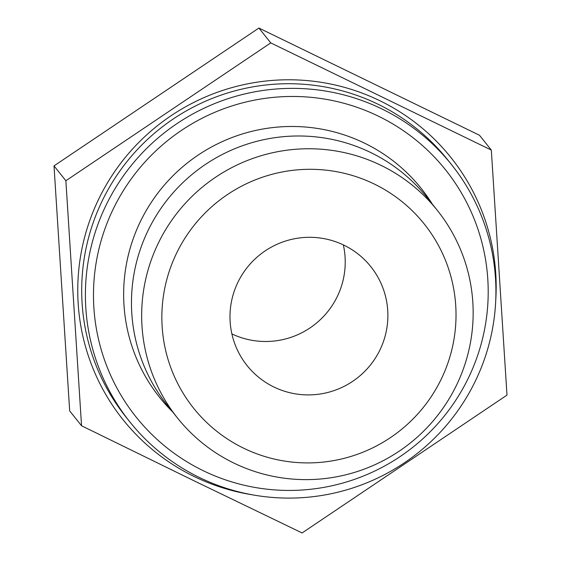 <?xml version="1.0" encoding="UTF-8"?>
<svg xmlns="http://www.w3.org/2000/svg" width="561" height="561" viewBox="0 0 561 561"><rect width="100%" height="100%" fill="white"/><g stroke="black" fill="none" stroke-linecap="round" stroke-linejoin="round"><path stroke-width="0.84" d="M381.775 108.89A205.95 204.183 -38.6 0 1 451.591 164.703A205.95 204.183 -38.6 0 1 450.21 420.785A205.95 204.183 -38.6 0 1 199.562 477.572A205.95 204.183 -38.6 0 1 129.745 421.76A205.95 204.183 -38.6 0 1 131.12 165.677A205.95 204.183 -38.6 0 1 381.775 108.89M129.745 421.76L126.043 417.118A205.95 204.183 -38.6 0 1 127.417 161.035A205.95 204.183 -38.6 0 1 378.072 104.248A205.95 204.183 -38.6 0 1 447.881 160.067L451.591 164.703M378.444 116.197A198.026 196.329 -38.6 0 1 467.699 379.397A198.026 196.329 -38.6 0 1 203.236 470.7A198.026 196.329 -38.6 0 1 113.981 207.5A198.026 196.329 -38.6 0 1 378.444 116.197M177.465 417.973L167.269 405.21A166.301 164.878 -38.6 0 1 168.377 198.419A166.301 164.878 -38.6 0 1 370.779 152.564A166.301 164.878 -38.6 0 1 427.152 197.633L437.356 210.403A166.301 164.878 -38.6 0 1 436.241 417.188A166.301 164.878 -38.6 0 1 233.839 463.049A166.301 164.878 -38.6 0 1 177.465 417.973A166.301 164.878 -38.6 0 1 178.573 211.188A166.301 164.878 -38.6 0 1 380.975 165.334A166.301 164.878 -38.6 0 1 437.356 210.403M374.222 184.008A147.578 146.309 -38.6 0 1 440.743 380.155A147.578 146.309 -38.6 0 1 243.649 448.197A147.578 146.309 -38.6 0 1 177.136 252.05A147.578 146.309 -38.6 0 1 374.222 184.008M252.085 494.767A209.912 208.11 -38.6 0 1 194.106 476.478A209.912 208.11 -38.6 0 1 99.493 197.486A209.912 208.11 -38.6 0 1 379.825 100.707A209.912 208.11 -38.6 0 1 495.749 300.156M270.76 42.895L65.868 180.74L81.541 425.764L192.297 479.95L302.099 532.95L506.99 395.112L491.324 150.082L270.76 42.895L258.901 28.05L479.459 135.236L491.324 150.082M273.894 387.006A79.213 78.533 -38.6 0 1 247.043 365.534A79.213 78.533 -38.6 0 1 247.569 267.043A79.213 78.533 -38.6 0 1 343.977 245.199A79.213 78.533 -38.6 0 1 370.828 266.671A79.213 78.533 -38.6 0 1 370.302 365.162A79.213 78.533 -38.6 0 1 273.894 387.006M65.868 180.74L54.01 165.888L258.901 28.05M81.541 425.764L69.676 410.918L54.01 165.888M343.332 244.891A79.213 78.533 -38.6 0 1 315.289 324.062A79.213 78.533 -38.6 0 1 231.882 333.907M172.402 411.641A167.402 165.965 -38.6 0 1 154.997 196.967A167.402 165.965 -38.6 0 1 364.545 143.167A167.402 165.965 -38.6 0 1 432.293 204.071"/></g></svg>

